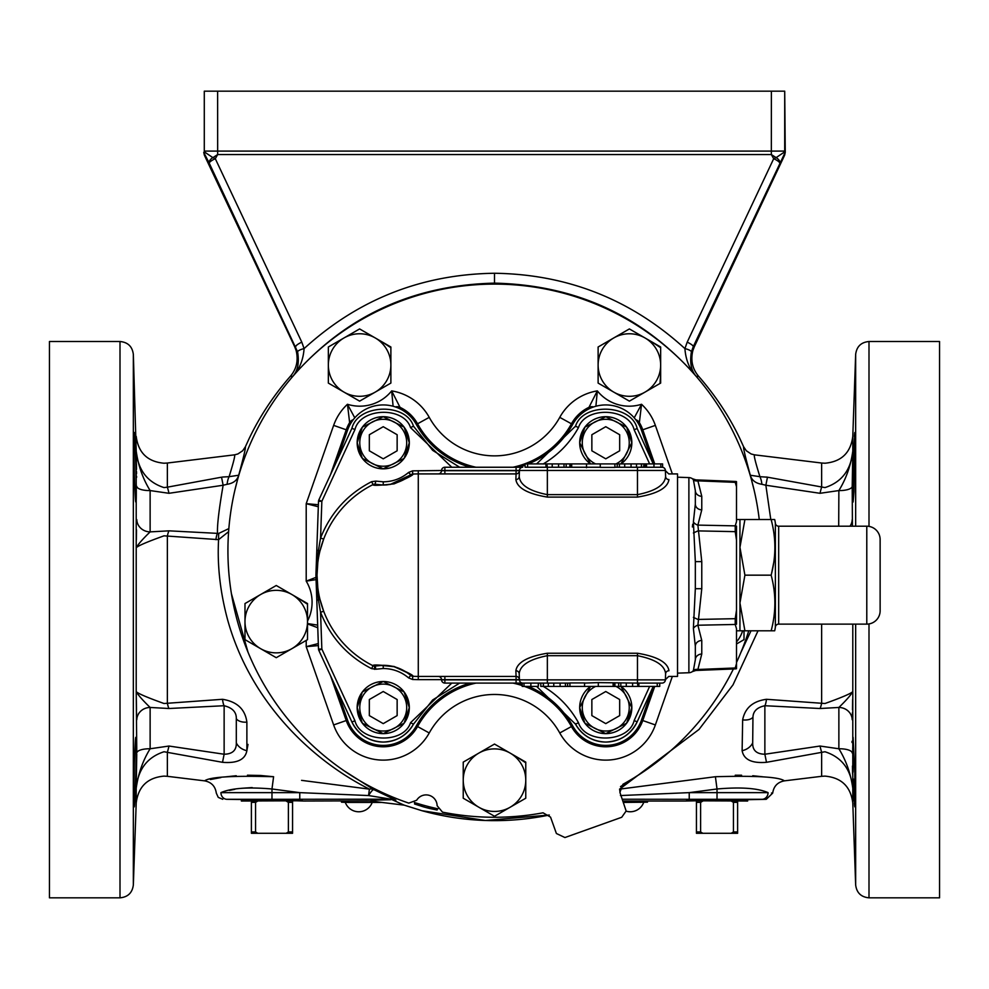 <?xml version="1.0" encoding="UTF-8"?>
<svg xmlns="http://www.w3.org/2000/svg" width="989" height="989" viewBox="0 0 989 989"><rect width="100%" height="100%" fill="white"/><g stroke="black" fill="none" stroke-linecap="round" stroke-linejoin="round"><path stroke-width="1.48" d="M136.259 785.414L136.21 788.245C138.237 773.658 142.886 760.492 150.13 748.772L168.983 746.04L224.132 754.236C232.477 754.063 236.544 750.28 236.309 742.887L236.309 718.756C236.544 712.167 232.489 707.827 224.132 705.726L168.983 708.507L150.13 707.456L150.13 748.772A13.352 4.549 1.2 0 0 136.791 752.95L136.21 691.62C138.052 693.561 147.324 697.517 164.013 703.513L222.513 699.297C237.063 701.634 245.185 709.249 246.879 722.131L246.879 750.7C245.185 759.639 237.063 763.508 222.513 762.309L164.013 751.751C147.312 757.166 138.04 769.331 136.21 788.245L136.766 754.174M301.571 780.358L369.392 789.135C313.834 761.196 250.934 703.809 227.581 619.67C220.151 591.867 217.147 565.189 218.594 539.648L164.013 535.828C147.312 541.824 138.04 545.792 136.21 547.721L136.21 451.095C138.052 470.022 147.324 482.187 164.013 487.589L167.265 487.194M754.755 454.965C753.383 453.988 755.101 461.233 759.911 476.686L767.464 477.193L824.987 487.589C841.688 482.175 850.96 470.01 852.79 451.095L852.209 486.365M852.209 752.95A13.352 4.549 -1.2 0 0 838.87 748.772L838.87 707.456L820.017 708.507L764.868 705.726C757.117 707.395 753.148 711.239 752.95 717.272L752.691 742.887C752.456 750.28 756.511 754.063 764.868 754.236L820.017 746.04L838.87 748.772C846.114 760.492 850.763 773.645 852.79 788.245C850.948 769.318 841.676 757.154 824.987 751.751L766.487 762.309C751.937 763.508 743.815 759.639 742.121 750.7L742.652 719.881C744.977 707.988 752.926 701.139 766.487 699.297L824.987 703.513C841.688 697.517 850.96 693.549 852.79 691.62L852.778 787.763M414.416 802.512A264.248 264.248 0 0 0 437.942 808.817M759.255 519.534A266.585 266.585 0 0 0 478.899 284.56A266.585 266.585 0 0 0 408.803 803.117L416.666 800.249A11.015 11.015 0 0 1 437.126 805.726L442.491 812.142A266.585 266.585 0 0 0 543.06 812.81L550.552 817.124L556.399 833.504L564.929 837.547L621.722 817.273L626.148 810.992L619.905 792.35L622.971 784.265A266.585 266.585 0 0 0 733.405 668.96M736.496 662.506A266.585 266.585 0 0 0 748.76 630.797M528.373 686.428A89.282 89.282 0 0 1 572.656 725.864A37.829 37.829 0 0 0 641.465 720.079L653.259 686.428L637.163 721.834C630.623 734.654 620.152 741.404 605.763 742.059A34.491 34.491 0 0 1 575.536 724.195L536.631 686.428M634.134 720.561L637.163 721.834A34.491 34.491 0 0 1 605.763 742.059C592.46 741.552 582.385 735.593 575.536 724.195L578.466 722.699C585.253 744.272 629.016 742.591 634.134 720.561L649.625 686.428M459.65 683.09L432.675 699.965L413.464 724.195C406.615 735.593 396.54 741.552 383.238 742.059A34.491 34.491 0 0 1 351.923 722.032L318.804 650.317A3.338 3.338 0 0 1 318.507 649.044L316.789 599.989L318.433 600.026L316.48 575.054L318.433 550.304L320.56 538.028C330.536 512.883 347.547 494.104 371.592 481.692L375.845 481.111L383.238 481.816C392.794 481.705 401.25 478.589 408.581 472.445L412.561 470.851L444.877 470.467L444.865 473.916M413.81 723.565A92.484 92.484 0 0 0 413.464 724.195A34.491 34.491 0 0 1 383.238 742.059C368.946 741.416 358.5 734.74 351.923 722.032L354.952 720.746C360.206 742.652 403.759 744.185 410.534 722.699L451.8 683.09M536.631 463.903L575.536 426.135A92.484 92.484 0 0 1 575.19 426.766M665.412 470.69L668.749 473.916L677.527 473.916L677.527 676.414L668.749 676.414L665.412 679.641M375.845 481.111L375.029 484.239L383.238 485.043L375.214 484.276A3.338 3.338 0 0 0 373.088 484.561A101.249 101.249 0 0 0 373.088 665.77C372.025 664.559 379.034 664.793 394.129 666.487C408.049 672.471 414.255 675.734 412.734 676.266A101.249 101.249 0 0 0 418.285 676.414L516.073 676.414L515.875 670.752C517.148 662.358 527.632 656.523 547.35 653.235L637.472 653.235C657.178 656.523 667.662 662.358 668.947 670.752L668.947 670.752A3.338 3.152 -178 0 0 665.609 673.781L665.399 679.863A3.338 3.338 0 0 1 662.061 683.09L637.472 683.09L637.93 686.428L583.869 686.428M409.31 442.763A26.073 26.073 0 0 1 383.238 468.835A26.073 26.073 0 0 1 357.165 442.763A26.073 26.073 0 0 1 383.238 416.69A26.073 26.073 0 0 1 409.31 442.763L404.105 458.414L383.238 468.835L362.37 458.414L357.165 442.763L362.37 427.112L383.238 416.69L404.105 427.112L409.31 442.763M383.238 481.816L383.238 485.043C400.916 484.783 413.229 473.15 410.744 474.868L408.581 472.445M417.173 473.916L418.285 473.916A101.249 101.249 0 0 0 412.734 474.065A3.338 3.338 0 0 0 410.744 474.868L390.222 484.462M387.317 484.845L385.821 484.969M409.31 707.568A26.073 26.073 0 0 1 383.238 733.64A26.073 26.073 0 0 1 357.165 707.568A26.073 26.073 0 0 1 383.238 681.495A26.073 26.073 0 0 1 409.31 707.568L404.093 723.219L383.238 733.64L362.37 723.219L357.165 707.568L362.37 691.917L383.238 681.495L404.093 691.917L409.31 707.568M372.445 665.449L373.088 665.77A3.338 3.338 0 0 0 375.214 666.054L383.238 665.288C393.622 665.412 402.783 668.799 410.744 675.462C412.314 675.116 406.751 672.199 394.067 666.697C380.295 665.189 374.015 664.979 375.214 666.054L375.845 669.219L371.592 668.638C347.547 656.226 330.536 637.448 320.56 612.302L318.433 600.026L319.979 599.396L323.675 611.227L320.56 612.302L321.845 649.044L318.804 650.317M631.835 707.568A26.073 26.073 0 0 1 605.763 733.64A26.073 26.073 0 0 1 590.495 686.428L579.69 707.568L584.895 723.219L605.763 733.64L626.618 723.219L631.835 707.568A26.073 26.073 0 0 0 621.03 686.428L631.835 707.568M631.835 442.763A26.073 26.073 0 0 1 621.03 463.903L631.835 442.763A26.073 26.073 0 0 0 605.763 416.69A26.073 26.073 0 0 0 579.69 442.763L584.907 427.112L605.763 416.69L626.63 427.112L631.835 442.763M590.495 463.903A26.073 26.073 0 0 1 579.69 442.763L590.495 463.903M359.773 442.763A23.464 23.464 0 0 0 383.238 466.227A23.464 23.464 0 0 0 406.702 442.763A23.464 23.464 0 0 0 383.238 419.299A23.464 23.464 0 0 0 359.773 442.763M359.773 707.568A23.464 23.464 0 0 0 383.238 731.032A23.464 23.464 0 0 0 406.702 707.568A23.464 23.464 0 0 0 383.238 684.104A23.464 23.464 0 0 0 359.773 707.568M736.496 667.946A6.676 5.687 -162 0 1 735.223 667.983L736.496 663.73L736.496 668.712A6.676 6.676 0 0 1 735.247 668.885L695.86 670.468L692.387 671.605A6.676 6.676 0 0 1 688.888 672.743L677.527 673.138M688.888 672.743L688.888 477.588L677.527 477.193M595.563 686.428A23.464 23.464 0 0 0 605.763 731.032A23.464 23.464 0 0 0 615.962 686.428M615.962 463.903A23.464 23.464 0 0 0 605.763 419.299A23.464 23.464 0 0 0 595.563 463.903M692.387 671.605L693.388 670.567L695.329 659.787L695.329 646.25L695.329 659.787A6.676 5.786 0 0 1 701.77 654.013L697.888 669.491A6.676 5.217 41.4 0 0 693.388 670.567M736.496 624.207L736.496 610.25L736.496 624.207A6.676 5.724 161.7 0 1 735.223 624.467L697.888 625.221L701.77 640.464A6.676 5.786 0 0 0 695.329 646.25L693.388 628.374L695.329 588.702L695.329 561.628L693.388 521.957L695.329 504.081A6.676 5.786 180 0 0 701.77 509.867L697.888 525.11L735.223 525.864A6.676 5.724 18.3 0 1 736.496 526.123L736.496 540.081L736.496 526.123M688.888 477.588A6.676 6.676 0 0 1 692.387 478.725L693.388 479.764L695.329 490.544L695.329 504.081M696.033 670.394L697.888 669.491L735.223 667.983L735.247 668.885M693.388 479.764A6.676 5.217 138.6 0 0 697.888 480.839L695.86 479.863L697.888 480.839L735.223 482.348L735.247 481.445A6.676 6.676 0 0 1 736.496 481.618L736.496 486.6L735.223 482.348A6.676 5.687 -18 0 1 736.496 482.385M736.496 630.797L739.945 630.797L739.945 519.534L744.915 519.534L739.945 547.35L744.915 575.165L739.945 602.981L744.915 630.797L739.945 630.797M736.496 519.534L739.945 519.534M774.684 519.534L771.148 519.534L774.684 519.534A31.178 31.178 0 0 1 775.364 523.268A3.338 3.338 0 0 0 778.677 526.21L778.677 624.121A3.338 3.338 0 0 0 775.364 627.063L775.364 523.268M774.684 630.797L771.148 630.797L774.684 630.797A31.178 31.178 0 0 0 775.364 627.063M774.066 560.936L771.296 574.733M866.784 624.121L866.784 526.21A13.352 13.352 0 0 1 880.136 539.561L880.136 610.769A13.352 13.352 0 0 1 866.784 624.121L778.677 624.121M866.784 526.21L778.677 526.21M880.136 610.769L880.136 539.561M302.572 800.769L241.365 801.028L241.403 799.953M747.597 799.953L747.635 801.028L686.428 800.769M136.062 738.004L135.889 737.337C137.224 735.21 135.048 809.051 134.183 806.876L134.43 805.466M134.343 433.133L134.183 432.465C135.06 430.326 137.224 504.167 135.889 502.004L136.074 501.163M852.703 747.771L852.815 759.181M852.877 762.408L853.087 771.099M853.111 772.1L853.111 737.337L854.817 772.1L854.817 806.876L853.322 778.924M853.111 467.241L854.817 432.465L854.014 491.83L853.111 502.004L852.703 491.83L853.111 467.241M854.817 432.465L854.657 433.108M854.644 433.17L854.36 436.433M754.026 489.79L750.305 475.239C745.409 457.252 743.184 447.757 743.617 446.781L740.019 438.918C729.734 417.321 716.432 396.997 700.088 377.971L698.716 376.389L696.219 376.327C643.307 316.084 576.068 285.017 494.5 283.138C412.945 285.055 345.705 316.109 292.781 376.327C297.763 370.949 299.37 362.79 297.602 351.861L209.248 163.197A6.676 3.61 -26.3 0 1 209.816 160.428A6.676 3.61 -26.3 0 1 212.882 157.634L217.667 154.544L215.305 158.697A6.676 1.533 -151.8 0 0 212.882 157.634L204.29 151.836L204.29 91.173L204.29 151.836A6.676 6.663 -135 0 0 204.896 154.618L204.364 155.149M204.896 154.618L209.248 163.197A6.676 1.57 -25.2 0 1 212.005 160.428A6.676 1.57 -25.2 0 1 215.305 158.697L301.806 342.169L304.093 348.598C358.03 299.407 421.499 274.287 494.5 273.261C567.501 274.287 630.97 299.407 684.907 348.598A6.676 1.681 14 0 1 691.398 351.861C689.63 362.79 691.237 370.949 696.219 376.327C689.506 369.132 685.736 359.897 684.907 348.598L687.194 342.169A6.676 1.57 25.2 0 1 693.264 346.682L691.398 351.861M687.194 342.169L773.695 158.697A6.676 1.57 25.2 0 1 776.995 160.428A6.676 1.57 25.2 0 1 779.752 163.197A6.676 3.61 -153.7 0 0 779.184 160.428A6.676 3.61 -153.7 0 0 776.118 157.634L784.71 151.836L785.254 152.393L784.71 91.173L784.71 151.836A6.676 6.663 -45 0 1 784.104 154.618L693.264 346.682L694.303 346.78L692.893 350.452C690.446 360.317 692.387 368.959 698.716 376.389M204.29 91.173L217.629 91.173L217.667 154.544L771.333 154.544L773.695 158.697A6.676 1.533 -28.2 0 1 776.118 157.634L771.333 154.544L771.371 91.173L784.71 91.173M343.863 770.629L373.793 789.618L395.847 800.113A13.352 13.339 10.8 0 0 390.939 799.174L271.975 799.31L271.975 799.953L226.84 799.31A6.676 6.119 -90 0 1 220.93 792.634C214.786 793.277 214.786 793.277 220.93 792.634L299.766 792.634L271.975 788.987C248.19 786.923 231.166 788.134 220.93 792.634M868.997 526.395L868.997 341.514L939.55 341.514L939.55 897.827L868.997 897.827C861.098 897.097 856.659 892.807 855.658 884.945L855.658 624.121M853.532 785.081L853.779 791.435M854.026 797.023L854.261 801.201M854.36 802.87L854.447 804.106M854.459 804.193L854.644 806.159M852.555 773.991L852.469 767.872M852.469 767.847L852.444 766.03M852.036 742.504L852.024 741.305M852.79 624.121L852.79 691.62C850.763 695.193 846.114 700.459 838.87 707.456A13.352 12.548 3.2 0 1 852.209 719.72L852.431 712.537M852.481 709.743L852.642 699.47M852.753 693.487L852.79 691.867M134.986 796.763L135.172 792.696M135.703 778.207L135.839 773.954M136.099 763.397L136.297 748.265M136.297 747.363L136.185 740.032M134.183 806.876C133.181 809.014 134.677 735.186 135.889 737.337M136.791 719.72A13.352 12.548 -3.2 0 1 150.13 707.456C142.886 700.459 138.237 695.193 136.21 691.62L136.519 710.003M136.569 712.537L136.593 713.786M136.606 762.865L136.556 766.438M136.544 767.068L136.358 780.111M226.84 799.31L271.975 799.31L271.975 788.987L273.594 776.724C232.86 775.549 209.866 776.934 204.612 780.853C209.816 776.934 232.811 775.561 273.594 776.724L260.602 775.487M260.503 775.487L247.448 775.203M236.235 775.735L225.591 776.86M220.906 777.552L210.385 779.53M236.309 742.887A13.352 10.52 -162.7 0 0 246.879 750.7L247.992 744.396M758.031 630.797L733.01 684.858L699.013 729.449L619.609 789.135L715.406 776.724C756.14 775.549 779.134 776.934 784.388 780.853C779.184 776.934 756.189 775.561 715.406 776.724L709.41 777.502M763.075 776.822L752.765 775.735M741.589 775.215L735.235 775.228M297.602 351.861A6.676 1.681 -14 0 1 304.093 348.598C303.264 359.897 299.494 369.132 292.781 376.327L290.284 376.389L288.912 377.971C272.568 396.997 259.266 417.321 248.981 438.918L245.383 446.781C245.816 447.757 243.591 457.252 238.695 475.239L234.974 489.79M49.45 619.67L49.45 897.827L120.003 897.827L120.003 341.514L49.45 341.514L49.45 619.67M820.017 746.04A13.352 1.051 79 0 0 821.636 752.172L821.636 776.316L784.388 780.853C777.589 782.163 773.682 786.255 772.693 793.129L766.265 799.31L685.315 801.028L623.008 801.028M369.441 800.83L303.685 801.028L271.975 799.953M740.959 652.295L751.01 630.797M231.389 593.561L248.041 652.295M217.629 91.173L771.371 91.173M390.84 799.73C376.005 800.027 369.169 800.46 370.331 801.028L404.155 805.133L421.858 810.683L404.142 805.133L390.939 799.174L368.563 795.552L369.392 789.135A13.352 9.284 -61.3 0 1 373.793 789.618A13.352 2.25 -62.9 0 0 368.563 795.552L299.766 792.634L299.766 799.31M620.511 786.626L645.137 770.629M433.417 807.778L437.101 810.028L429.263 808.396L427.656 807.988L428.052 806.443M427.656 807.988A265.843 265.843 0 0 1 423.749 806.937L414.539 803.983L418.854 803.884M620.091 792.881L619.609 789.135A13.352 9.284 61.3 0 0 619.596 789.123M228.595 531.674L218.594 539.648A13.352 1.261 85.5 0 1 218.853 533.368L228.842 528.596M222.513 477.032L229.089 476.686C233.911 461.22 235.629 453.976 234.245 454.965M168.983 493.301A13.352 1.051 -101 0 0 167.364 487.169L221.536 477.193L223.143 485.24L168.983 493.301L150.13 490.569L150.13 531.884L168.983 530.833L217.493 533.368C217.085 525.468 218.965 509.434 223.143 485.24L227.087 484.301A13.352 3.894 -88.1 0 1 229.089 476.686L238.695 475.239C237.261 480.283 233.392 483.312 227.087 484.301M229.386 790.396L234.888 789.284M241.341 788.32L252.183 787.565M620.437 795.552L689.234 792.634L768.07 792.634C774.214 793.277 774.214 793.277 768.07 792.634C757.784 788.134 740.773 786.923 717.025 788.987L689.234 792.634L689.234 799.31L622.365 799.236M389.233 803.328L403.697 805.083M838.697 526.21L838.87 490.569L820.017 493.301L765.857 485.24L767.464 477.193L766.487 477.032M136.791 486.39A13.352 4.549 -1.2 0 0 150.13 490.569C142.886 478.849 138.237 465.695 136.21 451.095L136.222 451.577M136.358 459.304L136.408 462.481M136.42 463.643L136.507 469.305M136.531 471.654L136.569 473.57M136.606 476.364L136.63 477.366M136.21 691.62L136.21 547.721C138.237 544.148 142.886 538.881 150.13 531.884A13.352 12.548 3.2 0 1 136.791 519.621L136.779 519.757M136.507 529.869L136.358 539.907M136.247 545.841L136.21 547.498M136.185 499.358L136.21 498.604M136.222 498.505L136.259 496.948M136.272 486.6L136.123 477.044M135.345 450.947L135.209 447.584M135.196 447.374L134.529 435.036M135.889 502.004C134.689 504.167 133.181 430.339 134.183 432.465M852.518 467.846L852.58 463.643M852.741 453.864L852.79 451.244M820.017 493.301A13.352 1.051 101 0 1 821.636 487.169L821.636 463.025L824.987 463.223C841.441 461.715 850.701 452.764 852.79 436.384L852.79 451.095C850.763 465.695 846.114 478.849 838.87 490.569A13.352 4.549 1.2 0 0 852.209 486.39L852.419 526.21M852.951 473.743L852.815 480.258M852.741 486.044L852.703 491.669M852.703 491.99L852.728 496.255M761.913 484.301C755.608 483.312 751.739 480.283 750.305 475.239L759.911 476.686A13.352 3.894 88.1 0 1 761.913 484.301L765.857 485.24L770.79 519.534M768.07 792.634A6.676 6.119 90 0 1 762.16 799.31C767.612 799.31 767.612 799.31 762.16 799.31L762.803 799.31M203.746 152.393L204.377 155.199L294.697 346.78L295.736 346.682A6.676 1.57 -25.2 0 1 301.806 342.169M785.254 152.393L784.623 155.199L694.303 346.78M743.617 446.781L746.324 450.761L751.146 453.976L754.483 454.841L821.636 463.025M167.364 487.169L167.364 463.025L234.517 454.841L237.855 453.976L242.676 450.761L245.383 446.781M290.284 376.389C296.601 368.971 298.542 360.317 296.107 350.452L294.697 346.78M717.025 799.953L717.025 788.987L715.406 776.724M772.693 793.129L771.507 792.993M414.861 802.648L414.539 803.983L420.016 804.218M432.242 807.494L437.101 810.028L437.484 808.705M429.263 808.396A3.338 0.63 -76.2 0 1 429.139 806.727M423.082 805.108A3.338 0.63 106.2 0 1 422.142 806.48M423.749 806.937L424.17 805.405M421.858 810.683L421.858 810.683A269.96 269.96 0 0 0 549.328 815.023L485.339 820.487L421.858 810.696M215.886 539.673A13.352 2.201 92.7 0 1 217.493 533.368L218.853 533.368M222.513 699.297A13.352 2.163 87.4 0 0 224.132 705.726L224.132 754.236L222.513 762.309M168.983 708.507A13.352 2.534 -94.6 0 1 167.364 703.228L167.364 536.112A13.352 2.534 94.6 0 1 168.983 530.833M136.21 788.245L136.21 802.957C138.299 786.576 147.559 777.626 164.013 776.118L167.364 776.316L167.364 752.172A13.352 1.051 -79 0 0 168.983 746.04M852.209 519.621A13.352 12.548 -3.2 0 1 849.984 526.21M821.636 624.121L821.636 703.228A13.352 2.534 94.6 0 1 820.017 708.507M766.487 762.309L764.868 754.236L764.868 705.726A13.352 2.163 -87.4 0 0 766.487 699.297M696.441 801.028L696.441 831.959L700.608 831.959L700.608 802.363L702.845 801.028M696.441 802.363L700.608 802.363M696.441 831.959L696.441 833.294L702.845 833.294L700.608 831.959M731.205 801.028L733.442 802.363L733.442 831.959L737.609 831.959L737.609 801.028M733.442 802.363L737.609 802.363M733.442 831.959L731.205 833.294L737.609 833.294L737.609 831.959M731.205 833.294L702.845 833.294M251.391 801.028L251.391 831.959L255.558 831.959L255.558 802.363L257.795 801.028M251.391 802.363L255.558 802.363M251.391 831.959L251.391 833.294L257.795 833.294L255.558 831.959M286.155 801.028L288.392 802.363L288.392 831.959L292.559 831.959L292.559 801.028M288.392 802.363L292.559 802.363M288.392 831.959L286.155 833.294L292.559 833.294L292.559 831.959M286.155 833.294L257.795 833.294M744.915 630.797L771.148 630.797C776.093 612.253 776.093 593.709 771.148 575.165C776.093 556.622 776.093 538.078 771.148 519.534L744.915 519.534M771.148 575.165L744.915 575.165M736.496 618.904L735.223 618.681L736.496 610.25L736.496 540.081L735.223 531.649L736.496 531.427M736.496 663.73L736.496 628.645L735.223 624.467L735.223 618.681L697.888 619.435L693.388 617.359M693.388 532.972L697.888 530.895L735.223 531.649L735.223 525.864L736.496 521.685L736.496 486.6M693.388 628.374A6.676 5.316 -43 0 1 697.888 625.221L701.77 588.702L695.329 588.702M695.329 490.544A6.676 5.786 180 0 0 701.77 496.317L701.77 509.867M697.888 480.839L701.77 496.317M695.329 561.628L701.77 561.628L697.888 525.11A6.676 5.316 -137 0 1 693.388 521.957M605.763 458.822L619.67 450.799L619.67 434.727L605.763 426.704L591.855 434.727L591.855 450.799L605.763 458.822M605.763 723.627L619.67 715.603L619.67 699.532L605.763 691.509L591.855 699.532L591.855 715.603L605.763 723.627M692.683 524.257L692.387 526.976M383.238 723.627L397.145 715.603L397.145 699.532L383.238 691.509L369.33 699.532L369.33 715.603L383.238 723.627M383.238 458.822L397.145 450.799L397.145 434.727L383.238 426.704L369.33 434.727L369.33 450.799L383.238 458.822M546.892 467.241L546.484 463.903L525.085 463.903L525.085 467.241L547.35 467.241L546.892 463.903L600.953 463.903M614.898 463.903L614.898 467.389L600.274 467.389L600.274 463.903L644.012 463.903L644.012 467.241L641.515 467.241L641.515 463.903M643.518 467.241L644.012 463.903L662.593 463.903L662.593 467.278A3.338 3.338 0 0 1 665.399 470.467L519.423 470.467L519.213 476.55C520.041 485.03 529.424 491.063 547.35 494.636L547.35 467.241L600.274 467.241M438.189 473.916A3.338 3.338 0 0 0 441.527 470.69L519.41 470.69A3.338 3.338 0 0 1 516.073 473.916L515.875 479.578A3.338 3.152 -178 0 0 519.213 476.55M516.085 467.241L516.085 470.467L519.423 470.467A3.338 3.338 0 0 1 522.761 467.241L444.877 467.241A3.338 3.338 0 0 0 441.539 470.467M569.924 686.428L569.924 682.942L584.548 682.942L584.548 686.428L540.81 686.428L540.81 683.09L543.307 683.09L543.307 686.428M659.737 683.09L659.737 686.428L638.338 686.428L638.338 683.09L657.24 683.09L657.24 686.428M567.612 686.428L567.612 683.09L567.612 686.428M444.865 676.414L444.877 679.863L441.539 679.863A3.338 3.338 0 0 0 444.877 683.09L538.276 683.09L538.276 686.428L522.229 686.428L522.229 683.053A3.338 3.338 0 0 1 519.423 679.863A3.338 3.338 0 0 0 522.761 683.09L522.229 683.053M665.609 673.781C664.781 665.3 655.398 659.267 637.472 655.695L547.35 655.695C529.412 659.267 520.029 665.3 519.213 673.781L519.423 679.863L516.085 679.863L516.073 676.414A3.338 3.338 0 0 1 519.41 679.641L418.285 679.641L412.561 679.48L408.581 677.885C401.25 671.741 392.794 668.626 383.238 668.515L383.238 665.288M538.634 683.09L538.276 686.428M412.561 679.48L412.734 676.266A3.338 3.338 0 0 1 410.744 675.462L408.581 677.885M412.561 470.851L412.734 474.065C414.255 474.596 408.049 477.86 394.104 483.856C379.034 485.537 372.037 485.772 373.088 484.561L372.445 484.882M665.609 476.55A3.338 3.152 -2 0 0 668.947 479.578L668.947 479.578C667.674 487.973 657.191 493.808 637.472 497.096L547.35 497.096L547.35 494.636L637.472 494.636C655.41 491.063 664.793 485.03 665.609 476.55L665.399 470.467A3.338 3.338 0 0 0 662.061 467.241L660.813 467.241L660.813 463.903M566.178 463.903L566.178 467.241M569.874 463.903L569.874 467.241M570.233 463.903L570.233 467.241L571.704 467.241L571.704 463.903M617.21 463.903L617.21 467.241L617.21 463.903M619.386 463.903L619.386 467.241M624.714 463.903L624.714 467.241M636.508 463.903L636.508 467.241M641.404 463.903L641.404 467.241L637.472 467.241L662.061 467.241A3.338 3.338 0 0 1 665.399 470.467M527.582 463.903L527.582 467.241L545.953 467.241L545.953 463.903M552.221 463.903L552.221 467.241M564.002 463.903L564.002 467.241M645.273 463.903L645.273 467.241L646.188 467.241L646.188 463.903M646.546 463.903L646.546 467.241M653.952 463.903L653.952 467.241M586.514 463.903L586.514 467.71M614.898 467.241L637.472 467.241L637.472 497.096M441.539 679.863L441.527 679.641A3.338 3.338 0 0 0 438.189 676.414M565.436 686.428L565.436 683.09M560.108 686.428L560.108 683.09M548.314 686.428L548.314 683.09M543.418 686.428L543.418 683.09M540.81 683.09L540.81 686.428M638.869 686.428L638.869 683.09M632.601 686.428L632.601 683.09M620.82 686.428L620.82 683.09M618.644 686.428L618.644 683.09M614.948 686.428L614.948 683.09M614.589 686.428L614.589 683.09L613.118 683.09L613.118 686.428M444.877 683.09L444.877 679.863L516.085 679.863L516.085 683.09M530.87 686.428L530.87 683.09M524.009 686.428L524.009 683.09M569.924 683.09L522.761 683.09A3.338 3.338 0 0 1 519.423 679.863L665.399 679.863M598.308 686.428L598.308 682.62L584.548 683.09M637.472 653.235L637.472 683.09L598.308 682.62M659.935 683.09L662.061 683.09M519.213 673.781A3.338 3.152 -2 0 0 515.875 670.752M547.35 497.096C527.644 493.808 517.16 487.973 515.875 479.578M451.8 467.241L410.534 427.631C403.759 406.145 360.206 407.678 354.952 429.585L321.845 501.287L320.56 538.028L323.675 539.104L319.979 550.935L316.789 550.341L318.507 501.287A3.338 3.338 0 0 1 318.804 500.014L321.845 501.287L318.507 501.287M317.036 574.968L315.924 575.277A3.338 3.338 0 0 1 315.924 575.054L317.036 574.968M373.088 665.77L371.592 668.638M417.173 676.414L418.285 676.414L418.285 679.641M373.088 484.561L371.592 481.692M649.625 463.903L634.134 429.77C629.016 407.74 585.253 406.059 578.466 427.631C569.948 442.924 558.167 455.051 543.134 464.014M543.134 686.317C558.167 695.279 569.948 707.407 578.466 722.699M418.285 676.414L418.285 473.916L516.073 473.916L516.085 470.467L444.877 470.467L444.877 467.241M318.804 500.014L351.923 428.299C357.746 404.044 405.947 402.35 413.464 426.135L432.675 450.366L459.65 467.241M575.722 425.826A34.491 34.491 0 0 0 575.536 426.135C583.053 402.263 631.514 404.118 637.163 428.497L653.247 463.903L641.465 430.252A37.829 37.829 0 0 0 572.656 424.466A89.282 89.282 0 0 1 528.373 463.903M315.924 575.054L316.789 550.341M316.789 599.989L315.924 575.277M318.507 649.044L321.845 649.044L354.952 720.746M413.81 426.766A92.484 92.484 0 0 1 413.464 426.135L410.534 427.631M354.952 429.585L351.923 428.299A34.491 34.491 0 0 1 352.072 427.977M637.015 428.175A34.491 34.491 0 0 1 637.163 428.497L634.134 429.77M575.19 723.565A92.484 92.484 0 0 1 575.536 724.195M525.085 465.176A89.282 89.282 0 0 1 518.681 467.241M470.319 467.241A89.282 89.282 0 0 1 416.344 424.466A37.829 37.829 0 0 0 347.535 430.252L336.569 461.542M336.569 688.789L347.535 720.079A37.829 37.829 0 0 0 416.344 725.864A89.282 89.282 0 0 1 470.319 683.09M518.681 683.09A89.282 89.282 0 0 1 522.229 684.165M742.628 630.797A31.265 31.265 0 0 1 736.496 641.935M653.828 463.903L641.972 430.079A38.373 38.373 0 0 0 638.981 423.552L636.978 421.388M635.742 419.682A6.676 6.676 27.4 0 1 639.376 422.587L638.981 423.552M591.645 407.666L588.776 408.358L588.974 407.332A6.676 6.676 6.3 0 1 593.61 406.936M472.396 467.241A88.738 88.738 0 0 1 416.826 424.207A38.373 38.373 0 0 0 400.224 408.358L397.355 407.666M588.776 408.358A38.373 38.373 0 0 0 572.174 424.207A88.738 88.738 0 0 1 526.914 463.903M525.085 464.595A88.738 88.738 0 0 1 516.604 467.241M395.39 406.936A6.676 6.676 -6.3 0 1 400.026 407.332L400.224 408.358M352.022 421.388L350.019 423.552L349.624 422.587A6.676 6.676 -27.4 0 1 353.258 419.682M350.019 423.552A38.373 38.373 0 0 0 347.028 430.079L334.195 466.697M307.517 621.599A31.265 31.265 0 0 1 260.626 648.673L276.252 657.697L307.517 639.648L307.517 603.55L291.891 594.525A31.265 31.265 0 0 1 307.517 621.599M260.626 594.525A31.265 31.265 0 0 1 291.891 594.525L276.252 585.5L244.988 603.55L244.988 621.599A31.265 31.265 0 0 1 260.626 594.525M291.891 648.673L276.252 657.697L244.988 639.648L244.988 621.599A31.265 31.265 0 0 0 260.626 648.673L244.988 639.648L244.988 604.267M334.195 683.634L347.028 720.252A38.373 38.373 0 0 0 416.826 726.124A88.738 88.738 0 0 1 472.396 683.09M516.604 683.09A88.738 88.738 0 0 1 522.229 684.734M526.914 686.428A88.738 88.738 0 0 1 572.174 726.124A38.373 38.373 0 0 0 641.972 720.252L653.828 686.428M390.878 365.04A31.265 31.265 0 0 1 343.987 392.114L359.613 401.138L390.878 383.089L390.878 346.991L375.251 337.954A31.265 31.265 0 0 1 390.878 365.04M343.987 337.954A31.265 31.265 0 0 1 375.251 337.954L359.613 328.929L328.348 346.991L328.348 365.04A31.265 31.265 0 0 1 343.987 337.954M390.878 373.706L390.878 383.089L359.613 401.138L328.348 383.089L328.348 365.04A31.265 31.265 0 0 0 343.987 392.114L328.348 383.089L328.348 347.708M660.652 365.04A31.265 31.265 0 0 1 613.749 392.114L629.387 401.138L660.652 383.089L660.652 346.991L645.013 337.954A31.265 31.265 0 0 1 660.652 365.04M613.749 337.954A31.265 31.265 0 0 1 645.013 337.954L629.387 328.929L613.749 337.954L598.122 346.991L598.122 365.04A31.265 31.265 0 0 1 613.749 337.954M645.013 392.114L629.387 401.138L598.122 383.089L598.122 365.04A31.265 31.265 0 0 0 613.749 392.114L598.122 383.089L598.122 347.708M525.765 780.173A31.265 31.265 0 0 1 478.861 807.247L494.5 816.271L525.765 798.222L525.765 762.111L510.126 753.086A31.265 31.265 0 0 1 525.765 780.173M478.861 753.086A31.265 31.265 0 0 1 510.126 753.086L494.5 744.062L478.861 753.086L463.235 762.111L463.235 780.16A31.265 31.265 0 0 1 478.861 753.086M525.765 788.839L525.765 798.222L494.5 816.271L463.235 798.222L463.235 780.16A31.265 31.265 0 0 0 478.861 807.247L463.235 798.222L463.235 762.84M736.496 643.987L744.012 639.648L744.012 630.797L744.012 639.648L736.496 643.987M634.221 417.84L641.54 404.278L639.376 422.587A39.201 39.201 0 0 1 642.763 429.795L641.972 430.079M393.103 406.244L391.669 390.89A52.553 52.553 0 0 1 429.238 417.358A74.558 74.558 0 0 0 559.762 417.358L571.444 423.799A39.201 39.201 0 0 1 588.974 407.332L597.331 390.89L595.897 406.244M347.028 430.079L346.237 429.795A39.201 39.201 0 0 1 349.624 422.587L347.46 404.278A40.908 40.908 0 0 0 391.669 390.89L400.026 407.332A39.201 39.201 0 0 1 417.556 423.799L416.826 424.207M330.524 474.633L346.237 429.795L333.639 425.381A52.553 52.553 0 0 1 347.46 404.278L354.779 417.84M318.31 506.764L306.207 503.673L318.384 504.736M316.084 579.628L306.207 581.124L315.998 577.378M307.517 623.564L317.667 625.11M317.753 627.731L307.517 623.911L307.517 639.648L306.207 640.402L306.207 646.658L318.31 643.567M318.384 645.594L306.207 646.658L333.639 724.949L347.028 720.252M299.074 598.679L307.517 604.267M244.988 603.55L276.252 585.5L284.375 590.186M328.348 346.991L359.613 328.929L367.747 333.627M382.446 342.107L390.878 347.708M598.122 346.991L629.387 328.929L637.509 333.627M652.208 342.107L660.652 347.708M660.652 373.706L660.022 383.448M463.235 762.111L494.5 744.062L502.622 748.76M517.321 757.24L525.765 762.84M623.503 802.425L647.486 802.19L647.486 801.028M381.816 802.425L348.19 802.425L341.514 802.19L341.514 801.028M852.79 788.245L852.79 802.957C850.701 786.576 841.441 777.626 824.987 776.118L821.636 776.316M383.238 668.515L375.845 669.219M374.584 666.116L374.584 669.343M494.5 273.261L494.5 283.138M868.997 623.935L868.997 897.827M136.21 451.095L133.342 354.396L133.342 884.945C132.341 892.807 127.902 897.097 120.003 897.827M204.29 151.094L784.71 151.094M395.847 800.113L395.724 800.731M855.658 526.21L855.658 354.396L852.79 436.384M762.16 799.31L689.234 799.31M246.879 722.131A13.352 7.85 166.9 0 1 236.309 718.756M752.95 717.272A13.352 7.529 -163.9 0 1 742.652 719.881M752.691 742.887A13.352 10.52 162.7 0 1 742.121 750.7M701.77 640.464L701.77 654.013M701.77 561.628L701.77 588.702M547.35 653.235L547.35 683.09M631.056 463.903L631.056 467.241M558.55 463.903L558.55 467.241M553.766 686.428L553.766 683.09M626.272 686.428L626.272 683.09M418.285 473.916L418.285 470.69M575.536 426.135L578.466 427.631M413.464 724.195L410.534 722.699M330.524 675.697L346.237 720.536A39.201 39.201 0 0 0 417.556 726.532L416.826 726.124M524.566 686.428A87.91 87.91 0 0 1 571.444 726.532L572.174 726.124M641.972 720.252L642.763 720.536A39.201 39.201 0 0 1 571.444 726.532L559.762 732.973A74.558 74.558 0 0 0 429.238 732.973L417.556 726.532A87.91 87.91 0 0 1 476.03 683.09M512.97 683.09A87.91 87.91 0 0 1 522.229 685.612M672.359 676.414L655.361 724.949L642.763 720.536L654.718 686.428M654.718 463.903L642.763 429.795L655.361 425.381L672.359 473.916M512.97 467.241A87.91 87.91 0 0 0 571.444 423.799L572.174 424.207M476.03 467.241A87.91 87.91 0 0 1 417.556 423.799L429.238 417.358M429.238 732.973A52.553 52.553 0 0 1 333.639 724.949M655.361 724.949A52.553 52.553 0 0 1 559.762 732.973M559.762 417.358A52.553 52.553 0 0 1 597.331 390.89A40.908 40.908 0 0 0 641.54 404.278A52.553 52.553 0 0 1 655.361 425.381M307.517 621.03A40.908 40.908 0 0 0 306.207 581.124L306.207 503.673L333.639 425.381M640.81 802.425L640.81 801.028M348.19 802.425L348.19 801.028M167.364 463.025L164.013 463.223C147.559 461.715 138.299 452.764 136.21 436.384M345.297 802.4A14.353 14.353 0 0 0 372.21 802.425M626.148 811.165A14.353 14.353 0 0 0 643.703 802.4M852.79 802.957L855.658 884.945M136.21 802.957L133.342 884.945M167.364 776.316L204.612 780.853C211.411 782.163 215.318 786.255 216.307 793.129L218.26 797.381L222.735 799.31M133.342 354.396C132.341 346.533 127.902 342.243 120.003 341.514M868.997 341.514C861.098 342.243 856.659 346.533 855.658 354.396M735.247 481.445L695.86 479.863L692.387 478.725M375.461 666.005L376.166 665.881M376.166 484.449L375.461 484.326M317.036 574.943L317.79 562.865M317.79 587.466L317.036 575.388"/></g></svg>
